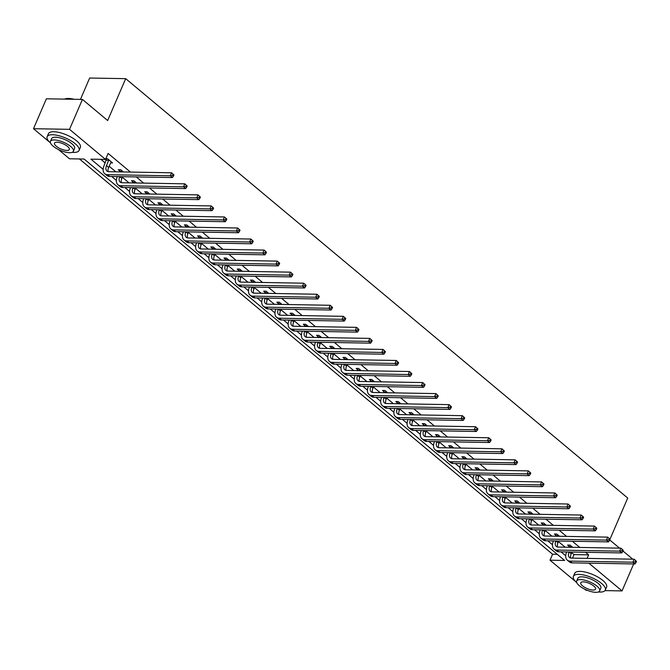 <?xml version="1.0" encoding="UTF-8"?>
<svg xmlns="http://www.w3.org/2000/svg" width="670" height="670" viewBox="0 0 670 670"><rect width="100%" height="100%" fill="white"/><g stroke="black" fill="none" stroke-linecap="round" stroke-linejoin="round"><path stroke-width="1" d="M80.45 99.395L89.654 78.03L125.692 78.658L627.715 498.053L610.002 539.174M587.221 590.295L586.016 590.278L584.667 589.148M575.815 581.761L550.011 560.204L564.617 560.455L84.118 159.041L69.504 158.782L58.416 149.519M79.445 158.958L552.582 554.224L550.011 560.204M49.563 142.124L33.5 128.707L69.538 129.335L105.542 159.41L90.936 159.159L103.138 169.351M69.538 129.335L82.418 99.428L46.381 98.8L33.5 128.707M552.582 554.224L557.256 554.299M571.686 552.649L574.014 554.593L588.629 554.852L585.563 552.289M579.768 547.449L572.347 541.251M566.552 536.402L559.132 530.213M553.336 525.364L545.916 519.175M540.12 514.326L532.7 508.128M526.905 503.287L519.485 497.09M513.689 492.241L506.269 486.052M500.473 481.202L493.053 475.013M487.257 470.164L479.837 463.967M474.042 459.126L466.621 452.928M460.826 448.079L453.406 441.89M447.61 437.041L440.19 430.852M434.394 426.003L426.974 419.805M421.179 414.965L413.759 408.767M407.963 403.918L400.543 397.729M394.747 392.88L387.327 386.691M381.531 381.841L374.111 375.644M368.316 370.803L360.896 364.606M355.1 359.757L347.68 353.567M341.884 348.718L334.472 342.529M328.668 337.68L321.257 331.483M315.453 326.642L308.041 320.444M302.237 315.595L294.825 309.406M289.021 304.557L281.609 298.359M275.805 293.519L268.394 287.321M262.59 282.48L255.178 276.283M249.374 271.434L241.962 265.245M236.158 260.396L228.746 254.198M222.942 249.357L215.531 243.16M209.727 238.319L202.315 232.122M196.511 227.272L189.099 221.083M183.295 216.234L175.883 210.037M170.08 205.196L162.668 198.998M156.864 194.158L149.452 187.96M143.648 183.111L136.236 176.922M130.432 172.073L108.121 153.43L105.542 159.41M100.877 159.326L105.215 162.961M109.143 166.235L115.826 171.822M122.359 177.274L129.042 182.86M135.575 188.32L142.258 193.898M148.79 199.358L155.474 204.936M162.006 210.397L168.689 215.983M175.222 221.435L181.897 227.021M188.438 232.482L195.112 238.059M201.653 243.52L208.328 249.098M214.869 254.558L221.544 260.144M228.085 265.596L234.76 271.183M241.292 276.643L247.975 282.221M254.508 287.681L261.191 293.259M267.724 298.72L274.407 304.306M280.939 309.758L287.623 315.344M294.155 320.804L300.838 326.382M307.371 331.843L314.054 337.42M320.587 342.881L327.27 348.467M333.802 353.919L340.486 359.505M347.018 364.966L353.701 370.543M360.234 376.004L366.917 381.582M373.45 387.042L380.133 392.628M386.665 398.081L393.349 403.667M399.881 409.127L406.564 414.705M413.097 420.165L419.78 425.743M426.313 431.204L432.996 436.79M439.528 442.242L446.212 447.828M452.744 453.288L459.427 458.866M465.96 464.327L472.643 469.913M479.176 475.365L485.859 480.951M492.391 486.403L499.075 491.989M505.607 497.45L512.29 503.028M518.823 508.488L525.506 514.074M532.039 519.526L538.722 525.113M545.254 530.565L551.938 536.151M558.47 541.611L565.153 547.189M572.699 547.323L570.044 545.104L567.607 545.062L568.981 546.209M559.483 536.285L556.829 534.057L554.392 534.015L555.765 535.163M546.268 525.246L543.613 523.019L541.176 522.977L542.549 524.124M533.052 514.2L530.397 511.981L527.96 511.939L529.333 513.086M519.836 503.162L517.181 500.942L514.744 500.9L516.118 502.048M506.62 492.123L503.966 489.896L501.529 489.854L502.902 491.001M493.405 481.077L490.75 478.857L488.313 478.816L489.686 479.963M480.189 470.038L477.534 467.819L475.097 467.777L476.47 468.925M466.982 459L464.318 456.781L461.881 456.739L463.255 457.886M453.766 447.962L451.103 445.734L448.666 445.692L450.039 446.84M440.55 436.915L437.887 434.696L435.45 434.654L436.823 435.802M427.334 425.877L424.671 423.658L422.234 423.616L423.608 424.763M414.119 414.839L411.455 412.62L409.018 412.569L410.392 413.725M400.903 403.801L398.24 401.573L395.803 401.531L397.176 402.678M387.687 392.754L385.024 390.535L382.587 390.493L383.96 391.64M374.471 381.716L371.808 379.496L369.371 379.454L370.745 380.602M361.256 370.678L358.592 368.458L356.155 368.408L357.529 369.564M348.04 359.639L345.377 357.411L342.94 357.37L344.313 358.517M334.824 348.593L332.161 346.373L329.724 346.331L331.097 347.479M321.608 337.554L318.945 335.335L316.508 335.293L317.882 336.441M308.393 326.516L305.729 324.297L303.292 324.247L304.666 325.402M295.177 315.478L292.514 313.25L290.077 313.208L291.45 314.356M281.961 304.431L279.298 302.212L276.861 302.17L278.234 303.317M268.745 293.393L266.082 291.174L263.645 291.132L265.019 292.279M255.53 282.355L252.866 280.127L250.429 280.085L251.811 281.241M242.314 271.316L239.651 269.089L237.214 269.047L238.595 270.194M229.098 260.27L226.435 258.05L223.998 258.009L225.38 259.156M215.882 249.232L213.219 247.012L210.782 246.97L212.164 248.118M202.667 238.193L200.003 235.966L197.566 235.924L198.948 237.079M189.451 227.155L186.788 224.927L184.351 224.885L185.732 226.033M176.235 216.109L173.572 213.889L171.135 213.847L172.517 214.995M163.019 205.07L160.356 202.851L157.919 202.809L159.301 203.956M149.804 194.032L147.14 191.804L144.703 191.762L146.085 192.918M136.588 182.994L133.925 180.766L131.488 180.724L132.869 181.871M123.372 171.947L120.709 169.728L118.272 169.686L119.654 170.833M110.575 162.902L112.577 162.936L107.493 158.69L105.868 158.656M105.659 159.142L106.438 159.795M633.669 563.939L622.053 590.906L604.993 590.613M82.418 99.428L107.661 120.525L125.692 78.658M588.629 554.852L587.104 558.386M588.838 563.16L622.053 590.906M609.767 539.986L619.532 548.144M622.983 551.025L632.748 559.182M111.681 176.495L116.354 180.398M124.896 187.533L129.57 191.436M138.112 198.571L142.785 202.474M151.328 209.609L156.001 213.512M164.544 220.656L169.217 224.559M177.759 231.694L182.433 235.597M190.975 242.733L195.648 246.635M204.191 253.771L208.864 257.674M217.407 264.817L222.08 268.72M230.622 275.856L235.296 279.759M243.838 286.894L248.511 290.797M257.054 297.932L261.727 301.835M270.27 308.979L274.943 312.882M283.485 320.017L288.159 323.92M296.701 331.055L301.374 334.958M309.917 342.094L314.59 345.996M323.133 353.14L327.806 357.043M336.348 364.178L341.022 368.081M349.564 375.217L354.237 379.12M362.78 386.255L367.453 390.166M375.996 397.302L380.669 401.204M389.211 408.34L393.885 412.243M402.427 419.378L407.1 423.281M415.643 430.416L420.316 434.328M428.859 441.463L433.532 445.366M442.074 452.501L446.748 456.404M455.29 463.54L459.963 467.442M468.506 474.578L473.179 478.489M481.722 485.624L486.395 489.527M494.937 496.663L499.611 500.565M508.153 507.701L512.826 511.604M521.369 518.739L526.042 522.65M534.585 529.786L539.258 533.688M547.8 540.824L552.474 544.727M561.016 551.862L565.689 555.765M574.014 554.593L572.49 558.127M571.418 546.251L571.116 547.298M569.081 552.005L569.065 552.047A6.951 4.221 -50.1 0 0 569.483 557.465A6.951 4.221 -50.1 0 0 571.359 558.11L634.138 559.207L636.5 561.36L635.654 560.656L635.135 561.854L635.981 562.557L636.5 561.36M571.945 552.055L571.183 553.814A6.951 4.221 -50.1 0 0 570.79 558.051M635.981 562.557L634.967 563.964L632.849 562.197L570.078 561.1A10.427 6.332 129.9 0 1 567.256 560.128A10.427 6.332 129.9 0 1 566.636 552.005L566.653 551.963M568.679 547.256L569.115 545.087M634.967 563.964L572.188 562.867A10.427 6.332 129.9 0 1 569.374 561.895L567.256 560.128M635.135 561.854L632.849 562.197L634.138 559.207L635.654 560.656M571.359 546.712L568.931 546.67M598.419 591.97A17.37 6.072 -156.7 0 0 605.312 590.086A17.37 6.072 -156.7 0 0 601.534 583.428A17.37 6.072 -156.7 0 0 584.851 575.27A17.37 6.072 -156.7 0 0 573.403 576.342A17.37 6.072 -156.7 0 0 576.769 582.649M605.312 590.086L606.601 587.096A17.37 6.072 -156.7 0 0 602.824 580.429A17.37 6.072 -156.7 0 0 586.133 572.281A17.37 6.072 -156.7 0 0 574.693 573.353L573.403 576.342M576.686 581.016L577.867 578.26A12.512 4.372 23.3 0 1 586.108 577.49A12.512 4.372 23.3 0 1 598.126 583.361A12.512 4.372 23.3 0 1 600.848 588.159L599.658 590.906A12.512 4.372 -156.7 0 0 596.937 586.116A12.512 4.372 -156.7 0 0 584.927 580.245A12.512 4.372 -156.7 0 0 576.686 581.016A12.512 4.372 -156.7 0 0 579.408 585.806A12.512 4.372 -156.7 0 0 591.417 591.677A12.512 4.372 -156.7 0 0 599.658 590.906M593.821 586.057A8.065 2.814 -156.7 0 0 586.082 582.28A8.065 2.814 -156.7 0 0 580.773 582.774A8.065 2.814 -156.7 0 0 582.523 585.865A8.065 2.814 -156.7 0 0 590.262 589.65A8.065 2.814 -156.7 0 0 595.58 589.148A8.065 2.814 -156.7 0 0 593.821 586.057M72.167 152.333A17.37 6.072 -156.7 0 0 79.06 150.448A17.37 6.072 -156.7 0 0 75.283 143.79A17.37 6.072 -156.7 0 0 58.591 135.633A17.37 6.072 -156.7 0 0 47.151 136.705A17.37 6.072 -156.7 0 0 50.518 143.011M79.06 150.448L80.35 147.459A17.37 6.072 -156.7 0 0 76.564 140.8A17.37 6.072 -156.7 0 0 59.881 132.643A17.37 6.072 -156.7 0 0 48.433 133.715L47.151 136.705M50.434 141.378L51.615 138.631A12.512 4.372 23.3 0 1 59.856 137.861A12.512 4.372 23.3 0 1 71.874 143.732A12.512 4.372 23.3 0 1 74.596 148.522L73.407 151.278A12.512 4.372 -156.7 0 0 70.685 146.479A12.512 4.372 -156.7 0 0 58.675 140.608A12.512 4.372 -156.7 0 0 50.434 141.378A12.512 4.372 -156.7 0 0 53.156 146.177A12.512 4.372 -156.7 0 0 65.166 152.048A12.512 4.372 -156.7 0 0 73.407 151.278M67.57 146.429A8.065 2.814 -156.7 0 0 59.831 142.643A8.065 2.814 -156.7 0 0 54.513 143.137A8.065 2.814 -156.7 0 0 56.272 146.227A8.065 2.814 -156.7 0 0 64.01 150.013A8.065 2.814 -156.7 0 0 69.32 149.519A8.065 2.814 -156.7 0 0 67.57 146.429M73.122 99.269A17.37 6.072 -156.7 0 0 64.747 99.001A17.37 6.072 -156.7 0 0 64.421 99.118M65.007 98.925A16.959 5.921 23.3 0 1 65.241 98.842A16.959 5.921 23.3 0 1 74.186 99.286M558.202 535.213L557.901 536.251M558.73 541.017L557.968 542.775L555.849 541A6.951 4.221 -50.1 0 0 556.268 546.419A6.951 4.221 -50.1 0 0 558.144 547.072L620.923 548.16L623.284 550.321L622.438 549.618L621.919 550.807L622.773 551.519L623.284 550.321M553.42 540.958L553.437 540.924A10.427 6.332 129.9 0 0 554.04 549.09A10.427 6.332 129.9 0 0 556.862 550.062L619.633 551.159L620.923 548.16L622.438 549.618M555.464 536.209L555.899 534.04M557.968 542.775A6.951 4.221 -50.1 0 0 557.574 547.013M622.773 551.519L621.752 552.926L558.973 551.829A10.427 6.332 129.9 0 1 556.159 550.857L554.04 549.09M621.752 552.926L619.633 551.159L621.919 550.807M558.144 535.673L555.715 535.631M544.986 524.166L544.685 525.213M542.65 529.928L542.633 529.962A6.951 4.221 -50.1 0 0 543.052 535.38A6.951 4.221 -50.1 0 0 544.928 536.025L607.707 537.122L610.069 539.283L609.223 538.571L608.703 539.769L609.558 540.481L610.069 539.283M545.514 529.97L544.752 531.729A6.951 4.221 -50.1 0 0 544.358 535.975M609.558 540.481L608.536 541.888L606.417 540.112L543.646 539.015A10.427 6.332 129.9 0 1 540.824 538.052A10.427 6.332 129.9 0 1 540.204 529.92L540.221 529.878M542.248 525.171L542.683 523.002M608.536 541.888L545.757 540.791A10.427 6.332 129.9 0 1 542.943 539.819L540.824 538.052M608.703 539.769L606.417 540.112L607.707 537.122L609.223 538.571M544.928 524.635L542.499 524.593M531.771 513.128L531.469 514.175M529.434 518.881L529.417 518.923A6.951 4.221 -50.1 0 0 529.836 524.342A6.951 4.221 -50.1 0 0 531.712 524.987L594.491 526.084L596.853 528.245L596.007 527.533L595.488 528.731L596.342 529.434L596.853 528.245M532.298 518.932L531.536 520.691A6.951 4.221 -50.1 0 0 531.143 524.937M596.342 529.434L595.32 530.841L593.201 529.074L530.431 527.977A10.427 6.332 129.9 0 1 527.608 527.005A10.427 6.332 129.9 0 1 526.989 518.881L527.005 518.84M529.032 514.133L529.468 511.964M595.32 530.841L532.541 529.744A10.427 6.332 129.9 0 1 529.727 528.781L527.608 527.005M595.488 528.731L593.201 529.074L594.491 526.084L596.007 527.533M531.712 513.597L529.283 513.555M518.555 502.09L518.253 503.137M516.218 507.843L516.202 507.885A6.951 4.221 -50.1 0 0 516.62 513.304A6.951 4.221 -50.1 0 0 518.496 513.949L581.275 515.046L583.637 517.198L582.791 516.495L582.272 517.692L583.126 518.396L583.637 517.198M519.082 507.894L518.32 509.652A6.951 4.221 -50.1 0 0 517.927 513.89M583.126 518.396L582.104 519.803L579.986 518.036L517.215 516.938A10.427 6.332 129.9 0 1 514.393 515.967A10.427 6.332 129.9 0 1 513.773 507.843L513.789 507.801M515.816 503.095L516.252 500.925M582.104 519.803L519.334 518.706A10.427 6.332 129.9 0 1 516.511 517.734L514.393 515.967M582.272 517.692L579.986 518.036L581.275 515.046L582.791 516.495M518.496 502.55L516.067 502.508M505.339 491.051L505.038 492.09M503.003 496.805L502.986 496.839A6.951 4.221 -50.1 0 0 503.405 502.257A6.951 4.221 -50.1 0 0 505.281 502.91L568.059 503.999L570.421 506.16L569.575 505.456L569.056 506.646L569.91 507.357L570.421 506.16M505.867 496.855L505.105 498.614A6.951 4.221 -50.1 0 0 504.711 502.852M569.91 507.357L568.889 508.765L566.77 506.989L503.999 505.9A10.427 6.332 129.9 0 1 501.177 504.929A10.427 6.332 129.9 0 1 500.557 496.797L500.574 496.763M502.601 492.048L503.036 489.879M568.889 508.765L506.118 507.667A10.427 6.332 129.9 0 1 503.296 506.696L501.177 504.929M569.056 506.646L566.77 506.989L568.059 503.999L569.575 505.456M505.281 491.512L502.852 491.47M492.123 480.005L491.822 481.052M489.787 485.767L489.77 485.8A6.951 4.221 -50.1 0 0 490.189 491.219A6.951 4.221 -50.1 0 0 492.065 491.864L554.844 492.961L557.206 495.122L556.36 494.41L555.84 495.607L556.695 496.319L557.206 495.122M492.651 485.809L491.889 487.567A6.951 4.221 -50.1 0 0 491.495 491.814M556.695 496.319L555.673 497.726L553.554 495.951L490.783 494.854A10.427 6.332 129.9 0 1 487.961 493.891A10.427 6.332 129.9 0 1 487.341 485.758L487.358 485.717M489.385 481.01L489.82 478.841M555.673 497.726L492.902 496.629A10.427 6.332 129.9 0 1 490.08 495.658L487.961 493.891M555.84 495.607L553.554 495.951L554.844 492.961L556.36 494.41M492.073 480.474L489.636 480.432M478.908 468.967L478.606 470.013M476.571 474.72L476.554 474.762A6.951 4.221 -50.1 0 0 476.973 480.181A6.951 4.221 -50.1 0 0 478.849 480.826L541.628 481.923L543.99 484.083L543.144 483.371L542.625 484.569L543.479 485.273L543.99 484.083M479.435 474.77L478.673 476.529A6.951 4.221 -50.1 0 0 478.28 480.775M543.479 485.273L542.457 486.68L540.338 484.913L477.568 483.815A10.427 6.332 129.9 0 1 474.745 482.844A10.427 6.332 129.9 0 1 474.125 474.72L474.142 474.678M476.169 469.971L476.605 467.802M542.457 486.68L479.687 485.582A10.427 6.332 129.9 0 1 476.864 484.619L474.745 482.844M542.625 484.569L540.338 484.913L541.628 481.923L543.144 483.371M478.857 469.435L476.42 469.385M465.692 457.928L465.39 458.975M463.355 463.682L463.339 463.724A6.951 4.221 -50.1 0 0 463.757 469.142A6.951 4.221 -50.1 0 0 465.633 469.787L528.412 470.884L530.774 473.037L529.928 472.333L529.409 473.531L530.263 474.234L530.774 473.037M466.219 463.732L465.457 465.491A6.951 4.221 -50.1 0 0 465.064 469.729M530.263 474.234L529.241 475.641L527.122 473.874L464.352 472.777A10.427 6.332 129.9 0 1 461.53 471.806A10.427 6.332 129.9 0 1 460.91 463.682L460.927 463.64M462.953 458.933L463.389 456.764M529.241 475.641L466.471 474.544A10.427 6.332 129.9 0 1 463.648 473.573L461.53 471.806M529.409 473.531L527.122 473.874L528.412 470.884L529.928 472.333M465.642 458.389L463.205 458.347M452.476 446.882L452.175 447.929M450.148 452.644L450.123 452.677A6.951 4.221 -50.1 0 0 450.542 458.096A6.951 4.221 -50.1 0 0 452.418 458.749L515.197 459.838L517.558 461.998L516.712 461.295L516.193 462.484L517.047 463.196L517.558 461.998M453.004 452.694L452.242 454.453A6.951 4.221 -50.1 0 0 451.848 458.69M517.047 463.196L516.026 464.603L513.907 462.828L451.136 461.739A10.427 6.332 129.9 0 1 448.314 460.767A10.427 6.332 129.9 0 1 447.694 452.635L447.711 452.602M449.738 447.887L450.173 445.718M516.026 464.603L453.255 463.506A10.427 6.332 129.9 0 1 450.433 462.534L448.314 460.767M516.193 462.484L513.907 462.828L515.197 459.838L516.712 461.295M452.426 447.351L449.989 447.309M439.26 435.843L438.959 436.89M436.932 441.597L436.907 441.639A6.951 4.221 -50.1 0 0 437.326 447.057A6.951 4.221 -50.1 0 0 439.202 447.702L501.981 448.8L504.343 450.96L503.497 450.248L502.977 451.446L503.832 452.158L504.343 450.96M439.788 441.647L439.026 443.406A6.951 4.221 -50.1 0 0 438.632 447.652M503.832 452.158L502.81 453.556L500.691 451.789L437.92 450.692A10.427 6.332 129.9 0 1 435.098 449.729A10.427 6.332 129.9 0 1 434.478 441.597L434.495 441.555M436.522 436.848L436.957 434.679M502.81 453.556L440.039 452.468A10.427 6.332 129.9 0 1 437.217 451.496L435.098 449.729M502.977 451.446L500.691 451.789L501.981 448.8L503.497 450.248M439.21 436.312L436.773 436.27M426.045 424.805L425.743 425.852M423.716 430.559L423.7 430.601A6.951 4.221 -50.1 0 0 424.11 436.019A6.951 4.221 -50.1 0 0 425.986 436.664L488.765 437.761L491.127 439.922L490.281 439.21L489.77 440.408L490.616 441.111L491.127 439.922M426.572 430.609L425.81 432.368A6.951 4.221 -50.1 0 0 425.416 436.614M490.616 441.111L489.594 442.518L487.475 440.751L424.705 439.654A10.427 6.332 129.9 0 1 421.882 438.682A10.427 6.332 129.9 0 1 421.262 430.559L421.279 430.517M423.306 425.81L423.741 423.641M489.594 442.518L426.824 441.421A10.427 6.332 129.9 0 1 424.001 440.458L421.882 438.682M489.77 440.408L487.475 440.751L488.765 437.761L490.281 439.21M425.994 425.274L423.557 425.224M412.829 413.767L412.527 414.814M410.501 419.521L410.484 419.562A6.951 4.221 -50.1 0 0 410.894 424.981A6.951 4.221 -50.1 0 0 412.779 425.626L475.549 426.723L477.911 428.875L477.065 428.172L476.554 429.369L477.4 430.073L477.911 428.875M413.357 419.571L412.594 421.329A6.951 4.221 -50.1 0 0 412.201 425.567M477.4 430.073L476.378 431.48L474.26 429.713L411.489 428.616A10.427 6.332 129.9 0 1 408.666 427.644A10.427 6.332 129.9 0 1 408.047 419.521L408.064 419.479M410.09 414.772L410.526 412.603M476.378 431.48L413.608 430.383A10.427 6.332 129.9 0 1 410.785 429.411L408.666 427.644M476.554 429.369L474.26 429.713L475.549 426.723L477.065 428.172M412.779 414.228L410.341 414.186M399.613 402.72L399.312 403.767M397.285 408.482L397.268 408.516A6.951 4.221 -50.1 0 0 397.678 413.934A6.951 4.221 -50.1 0 0 399.563 414.588L462.333 415.676L464.695 417.837L463.849 417.134L463.339 418.323L464.184 419.035L464.695 417.837M400.141 408.533L399.379 410.291A6.951 4.221 -50.1 0 0 398.985 414.529M464.184 419.035L463.163 420.442L461.044 418.666L398.273 417.578A10.427 6.332 129.9 0 1 395.451 416.606A10.427 6.332 129.9 0 1 394.831 408.474L394.848 408.44M396.875 403.725L397.31 401.556M463.163 420.442L400.392 419.345A10.427 6.332 129.9 0 1 397.57 418.373L395.451 416.606M463.339 418.323L461.044 418.666L462.333 415.676L463.849 417.134M399.563 403.189L397.126 403.147M386.397 391.682L386.096 392.729M384.069 397.436L384.052 397.478A6.951 4.221 -50.1 0 0 384.463 402.896A6.951 4.221 -50.1 0 0 386.347 403.541L449.118 404.638L451.48 406.799L450.634 406.087L450.123 407.285L450.969 407.997L451.48 406.799M386.925 397.486L386.163 399.245A6.951 4.221 -50.1 0 0 385.769 403.491M450.969 407.997L449.947 409.395L447.828 407.628L385.057 406.531A10.427 6.332 129.9 0 1 382.235 405.559A10.427 6.332 129.9 0 1 381.615 397.436L381.632 397.394M383.659 392.687L384.094 390.518M449.947 409.395L387.176 408.306A10.427 6.332 129.9 0 1 384.354 407.335L382.235 405.559M450.123 407.285L447.828 407.628L449.118 404.638L450.634 406.087M386.347 392.151L383.91 392.109M373.182 380.644L372.88 381.691M370.853 386.397L370.837 386.439A6.951 4.221 -50.1 0 0 371.247 391.858A6.951 4.221 -50.1 0 0 373.131 392.503L435.902 393.6L438.264 395.761L437.418 395.049L436.907 396.246L437.753 396.95L438.264 395.761M373.709 386.448L372.947 388.206A6.951 4.221 -50.1 0 0 372.553 392.453M437.753 396.95L436.731 398.357L434.612 396.59L371.842 395.493A10.427 6.332 129.9 0 1 369.019 394.521A10.427 6.332 129.9 0 1 368.399 386.397L368.416 386.356M370.443 381.649L370.878 379.48M436.731 398.357L373.96 397.26A10.427 6.332 129.9 0 1 371.138 396.288L369.019 394.521M436.907 396.246L434.612 396.59L435.902 393.6L437.418 395.049M373.131 381.104L370.694 381.062M359.966 369.606L359.664 370.652M357.638 375.359L357.621 375.401A6.951 4.221 -50.1 0 0 358.031 380.82A6.951 4.221 -50.1 0 0 359.916 381.465L422.686 382.562L425.048 384.714L424.202 384.01L423.691 385.208L424.537 385.912L425.048 384.714M360.493 375.409L359.731 377.168A6.951 4.221 -50.1 0 0 359.338 381.406M424.537 385.912L423.515 387.319L421.397 385.552L358.626 384.454A10.427 6.332 129.9 0 1 355.803 383.483A10.427 6.332 129.9 0 1 355.184 375.359L355.201 375.317M357.227 370.611L357.663 368.441M423.515 387.319L360.745 386.222A10.427 6.332 129.9 0 1 357.922 385.25L355.803 383.483M423.691 385.208L421.397 385.552L422.686 382.562L424.202 384.01M359.916 370.066L357.478 370.024M346.75 358.559L346.449 359.606M344.422 364.321L344.405 364.354A6.951 4.221 -50.1 0 0 344.816 369.773A6.951 4.221 -50.1 0 0 346.7 370.426L409.471 371.515L411.832 373.676L410.986 372.972L410.476 374.161L411.321 374.873L411.832 373.676M347.278 364.371L346.516 366.13A6.951 4.221 -50.1 0 0 346.122 370.368M411.321 374.873L410.3 376.28L408.181 374.505L345.41 373.416A10.427 6.332 129.9 0 1 342.588 372.445A10.427 6.332 129.9 0 1 341.968 364.312L341.985 364.279M344.012 359.564L344.447 357.395M410.3 376.28L347.529 375.183A10.427 6.332 129.9 0 1 344.707 374.212L342.588 372.445M410.476 374.161L408.181 374.505L409.471 371.515L410.986 372.972M346.7 359.028L344.263 358.986M333.534 347.521L333.233 348.567M331.206 353.274L331.189 353.316A6.951 4.221 -50.1 0 0 331.6 358.735A6.951 4.221 -50.1 0 0 333.484 359.38L396.255 360.477L398.616 362.637L397.771 361.926L397.26 363.123L398.106 363.835L398.616 362.637M334.062 353.325L333.308 355.083A6.951 4.221 -50.1 0 0 332.906 359.329M398.106 363.835L397.084 365.234L394.965 363.467L332.194 362.37A10.427 6.332 129.9 0 1 329.372 361.398A10.427 6.332 129.9 0 1 328.752 353.274L328.769 353.232M330.796 348.526L331.231 346.356M397.084 365.234L334.313 364.145A10.427 6.332 129.9 0 1 331.491 363.173L329.372 361.398M397.26 363.123L394.965 363.467L396.255 360.477L397.771 361.926M333.484 347.99L331.047 347.948M320.319 336.482L320.017 337.529M317.99 342.236L317.974 342.278A6.951 4.221 -50.1 0 0 318.384 347.697A6.951 4.221 -50.1 0 0 320.268 348.341L383.039 349.439L385.401 351.599L384.555 350.887L384.044 352.085L384.89 352.788L385.401 351.599M320.846 342.286L320.092 344.045A6.951 4.221 -50.1 0 0 319.691 348.283M384.89 352.788L383.868 354.196L381.749 352.428L318.979 351.331A10.427 6.332 129.9 0 1 316.156 350.36A10.427 6.332 129.9 0 1 315.536 342.236L315.553 342.194M317.58 337.487L318.016 335.318M383.868 354.196L321.097 353.098A10.427 6.332 129.9 0 1 318.275 352.127L316.156 350.36M384.044 352.085L381.749 352.428L383.039 349.439L384.555 350.887M320.268 336.943L317.831 336.901M307.103 325.444L306.801 326.491M304.775 331.198L304.758 331.24A6.951 4.221 -50.1 0 0 305.168 336.658A6.951 4.221 -50.1 0 0 307.053 337.303L369.823 338.4L372.185 340.553L371.339 339.849L370.828 341.047L371.674 341.75L372.185 340.553M307.63 331.248L306.877 333.007A6.951 4.221 -50.1 0 0 306.475 337.245M371.674 341.75L370.652 343.157L368.534 341.39L305.763 340.293A10.427 6.332 129.9 0 1 302.941 339.322A10.427 6.332 129.9 0 1 302.321 331.198L302.338 331.156M304.364 326.449L304.8 324.28M370.652 343.157L307.882 342.06A10.427 6.332 129.9 0 1 305.059 341.089L302.941 339.322M370.828 341.047L368.534 341.39L369.823 338.4L371.339 339.849M307.053 325.905L304.616 325.863M293.887 314.397L293.586 315.444M291.559 320.159L291.542 320.193A6.951 4.221 -50.1 0 0 291.953 325.612A6.951 4.221 -50.1 0 0 293.837 326.265L356.608 327.354L358.969 329.514L358.123 328.803L357.613 330L358.458 330.712L358.969 329.514M294.415 320.21L293.661 321.969A6.951 4.221 -50.1 0 0 293.259 326.206M289.105 320.151L289.122 320.118A10.427 6.332 129.9 0 0 289.725 328.283A10.427 6.332 129.9 0 0 292.547 329.255L355.318 330.344L356.608 327.354L358.123 328.803M291.149 315.403L291.584 313.233M358.458 330.712L357.437 332.119L294.666 331.022A10.427 6.332 129.9 0 1 291.844 330.05L289.725 328.283M357.437 332.119L355.318 330.344L357.613 330M293.837 314.866L291.4 314.825M280.671 303.359L280.37 304.406M278.343 309.113L278.326 309.155A6.951 4.221 -50.1 0 0 278.737 314.573A6.951 4.221 -50.1 0 0 280.621 315.218L343.392 316.315L345.753 318.476L344.908 317.764L344.397 318.962L345.243 319.674L345.753 318.476M281.199 309.163L280.445 310.922A6.951 4.221 -50.1 0 0 280.043 315.168M345.243 319.674L344.221 321.072L342.102 319.305L279.331 318.208A10.427 6.332 129.9 0 1 276.509 317.237A10.427 6.332 129.9 0 1 275.889 309.113L275.906 309.071M277.933 304.364L278.368 302.195M344.221 321.072L281.45 319.984A10.427 6.332 129.9 0 1 278.628 319.012L276.509 317.237M344.397 318.962L342.102 319.305L343.392 316.315L344.908 317.764M280.621 303.828L278.184 303.786M267.456 292.321L267.154 293.368M265.127 298.075L265.111 298.116A6.951 4.221 -50.1 0 0 265.521 303.535A6.951 4.221 -50.1 0 0 267.405 304.18L330.176 305.277L332.538 307.43L331.692 306.726L331.181 307.924L332.027 308.627L332.538 307.43M267.983 298.125L267.229 299.884A6.951 4.221 -50.1 0 0 266.828 304.121M332.027 308.627L331.005 310.034L328.895 308.267L266.116 307.17A10.427 6.332 129.9 0 1 263.293 306.198A10.427 6.332 129.9 0 1 262.673 298.075L262.69 298.033M264.717 293.326L265.153 291.157M331.005 310.034L268.234 308.937A10.427 6.332 129.9 0 1 265.412 307.966L263.293 306.198M331.181 307.924L328.895 308.267L330.176 305.277L331.692 306.726M267.405 292.782L264.968 292.74M254.24 281.283L253.938 282.33M251.912 287.036L251.895 287.078A6.951 4.221 -50.1 0 0 252.305 292.497A6.951 4.221 -50.1 0 0 254.19 293.142L316.96 294.239L319.322 296.391L318.476 295.688L317.965 296.885L318.811 297.589L319.322 296.391M254.767 287.087L254.014 288.845A6.951 4.221 -50.1 0 0 253.612 293.083M318.811 297.589L317.789 298.996L315.679 297.229L252.9 296.132A10.427 6.332 129.9 0 1 250.078 295.16A10.427 6.332 129.9 0 1 249.458 287.036L249.475 286.995M251.501 282.279L251.937 280.119M317.789 298.996L255.019 297.899A10.427 6.332 129.9 0 1 252.196 296.927L250.078 295.16M317.965 296.885L315.679 297.229L316.96 294.239L318.476 295.688M254.19 281.743L251.753 281.702M241.024 270.236L240.723 271.283M238.696 275.998L238.679 276.032A6.951 4.221 -50.1 0 0 239.09 281.45A6.951 4.221 -50.1 0 0 240.974 282.103L303.745 283.192L306.106 285.353L305.26 284.641L304.75 285.839L305.595 286.551L306.106 285.353M241.552 276.048L240.798 277.807A6.951 4.221 -50.1 0 0 240.396 282.045M305.595 286.551L304.574 287.958L302.463 286.182L239.684 285.093A10.427 6.332 129.9 0 1 236.862 284.122A10.427 6.332 129.9 0 1 236.242 275.99L236.259 275.956M238.285 271.241L238.721 269.072M304.574 287.958L241.803 286.861A10.427 6.332 129.9 0 1 238.981 285.889L236.862 284.122M304.75 285.839L302.463 286.182L303.745 283.192L305.26 284.641M240.974 270.705L238.537 270.663M227.808 259.198L227.507 260.245M225.48 264.952L225.463 264.993A6.951 4.221 -50.1 0 0 225.874 270.412A6.951 4.221 -50.1 0 0 227.758 271.057L290.529 272.154L292.891 274.315L292.045 273.603L291.534 274.8L292.38 275.512L292.891 274.315M228.336 265.002L227.582 266.76A6.951 4.221 -50.1 0 0 227.18 271.007M292.38 275.512L291.358 276.911L289.247 275.144L226.468 274.047A10.427 6.332 129.9 0 1 223.646 273.075A10.427 6.332 129.9 0 1 223.026 264.952L223.043 264.91M225.07 260.203L225.505 258.034M291.358 276.911L228.587 275.822A10.427 6.332 129.9 0 1 225.765 274.851L223.646 273.075M291.534 274.8L289.247 275.144L290.529 272.154L292.045 273.603M227.758 259.667L225.321 259.625M214.593 248.16L214.291 249.207M212.264 253.913L212.248 253.955A6.951 4.221 -50.1 0 0 212.658 259.374A6.951 4.221 -50.1 0 0 214.542 260.019L277.313 261.116L279.675 263.268L278.829 262.565L278.318 263.762L279.164 264.466L279.675 263.268M215.12 253.964L214.367 255.722A6.951 4.221 -50.1 0 0 213.964 259.96M279.164 264.466L278.142 265.873L276.032 264.106L213.253 263.009A10.427 6.332 129.9 0 1 210.43 262.037A10.427 6.332 129.9 0 1 209.811 253.913L209.827 253.871M211.854 249.165L212.29 246.996M278.142 265.873L215.372 264.776A10.427 6.332 129.9 0 1 212.549 263.804L210.43 262.037M278.318 263.762L276.032 264.106L277.313 261.116L278.829 262.565M214.542 248.62L212.105 248.578M201.377 237.121L201.075 238.168M199.049 242.875L199.032 242.917A6.951 4.221 -50.1 0 0 199.442 248.335A6.951 4.221 -50.1 0 0 201.327 248.98L264.097 250.078L266.459 252.23L265.613 251.526L265.102 252.724L265.948 253.428L266.459 252.23M201.905 242.925L201.151 244.684A6.951 4.221 -50.1 0 0 200.749 248.922M265.948 253.428L264.926 254.834L262.816 253.067L200.037 251.97A10.427 6.332 129.9 0 1 197.214 250.999A10.427 6.332 129.9 0 1 196.595 242.867L196.612 242.833M198.638 238.118L199.074 235.957M264.926 254.834L202.156 253.737A10.427 6.332 129.9 0 1 199.333 252.766L197.214 250.999M265.102 252.724L262.816 253.067L264.097 250.078L265.613 251.526M201.327 237.582L198.889 237.54M188.161 226.075L187.86 227.122M185.833 231.837L185.816 231.87A6.951 4.221 -50.1 0 0 186.227 237.289A6.951 4.221 -50.1 0 0 188.111 237.942L250.882 239.031L253.243 241.192L252.397 240.48L251.887 241.677L252.732 242.389L253.243 241.192M188.689 231.887L187.935 233.646A6.951 4.221 -50.1 0 0 187.533 237.884M252.732 242.389L251.711 243.796L249.6 242.021L186.821 240.932A10.427 6.332 129.9 0 1 183.999 239.96A10.427 6.332 129.9 0 1 183.379 231.828L183.396 231.795M185.423 227.08L185.858 224.911M251.711 243.796L188.94 242.699A10.427 6.332 129.9 0 1 186.118 241.728L183.999 239.96M251.887 241.677L249.6 242.021L250.882 239.031L252.397 240.48M188.111 226.544L185.674 226.502M174.945 215.036L174.644 216.083M172.617 220.79L172.6 220.832A6.951 4.221 -50.1 0 0 173.011 226.251A6.951 4.221 -50.1 0 0 174.895 226.896L237.666 227.993L240.028 230.153L239.182 229.441L238.671 230.639L239.517 231.351L240.028 230.153M175.473 220.84L174.719 222.599A6.951 4.221 -50.1 0 0 174.317 226.845M239.517 231.351L238.495 232.75L236.384 230.983L173.605 229.885A10.427 6.332 129.9 0 1 170.783 228.914A10.427 6.332 129.9 0 1 170.163 220.79L170.18 220.748M172.207 216.041L172.642 213.872M238.495 232.75L175.724 231.661A10.427 6.332 129.9 0 1 172.902 230.689L170.783 228.914M238.671 230.639L236.384 230.983L237.666 227.993L239.182 229.441M174.895 215.506L172.458 215.464M161.73 203.998L161.428 205.045M159.401 209.752L159.385 209.794A6.951 4.221 -50.1 0 0 159.795 215.212A6.951 4.221 -50.1 0 0 161.679 215.857L224.45 216.954L226.812 219.107L225.966 218.403L225.455 219.601L226.301 220.304L226.812 219.107M162.257 209.802L161.504 211.561A6.951 4.221 -50.1 0 0 161.102 215.799M226.301 220.304L225.287 221.711L223.169 219.944L160.39 218.847A10.427 6.332 129.9 0 1 157.567 217.876A10.427 6.332 129.9 0 1 156.948 209.752L156.964 209.71M158.991 205.003L159.427 202.834M225.287 221.711L162.508 220.614A10.427 6.332 129.9 0 1 159.686 219.643L157.567 217.876M225.455 219.601L223.169 219.944L224.45 216.954L225.966 218.403M161.679 204.459L159.242 204.417M148.514 192.96L148.212 194.007M146.186 198.714L146.169 198.756A6.951 4.221 -50.1 0 0 146.579 204.166A6.951 4.221 -50.1 0 0 148.464 204.819L211.234 205.916L213.596 208.069L212.75 207.365L212.239 208.554L213.085 209.266L213.596 208.069M149.042 198.764L148.288 200.523A6.951 4.221 -50.1 0 0 147.886 204.76M213.085 209.266L212.072 210.673L209.953 208.906L147.174 207.809A10.427 6.332 129.9 0 1 144.352 206.837A10.427 6.332 129.9 0 1 143.732 198.705L143.748 198.672M145.775 193.957L146.211 191.796M212.072 210.673L149.293 209.576A10.427 6.332 129.9 0 1 146.47 208.605L144.352 206.837M212.239 208.554L209.953 208.906L211.234 205.916L212.75 207.365M148.464 193.421L146.027 193.379M135.298 181.913L134.997 182.96M132.97 187.675L132.953 187.709A6.951 4.221 -50.1 0 0 133.364 193.127A6.951 4.221 -50.1 0 0 135.248 193.772L198.019 194.87L200.389 197.03L199.534 196.318L199.023 197.516L199.869 198.228L200.389 197.03M135.826 187.726L135.072 189.484A6.951 4.221 -50.1 0 0 134.67 193.722M199.869 198.228L198.856 199.635L196.737 197.859L133.958 196.771A10.427 6.332 129.9 0 1 131.136 195.799A10.427 6.332 129.9 0 1 130.516 187.667L130.533 187.633M132.56 182.918L132.995 180.749M198.856 199.635L136.077 198.538A10.427 6.332 129.9 0 1 133.255 197.566L131.136 195.799M199.023 197.516L196.737 197.859L198.019 194.87L199.534 196.318M135.248 182.382L132.811 182.34M122.082 170.875L121.781 171.922M119.754 176.629L119.737 176.671A6.951 4.221 -50.1 0 0 120.148 182.089A6.951 4.221 -50.1 0 0 122.032 182.734L184.803 183.831L187.173 185.992L186.319 185.28L185.808 186.478L186.654 187.181L187.173 185.992M122.61 176.679L121.856 178.438A6.951 4.221 -50.1 0 0 121.454 182.684M186.654 187.181L185.64 188.588L183.521 186.821L120.742 185.724A10.427 6.332 129.9 0 1 117.92 184.752A10.427 6.332 129.9 0 1 117.3 176.629L117.317 176.587M119.344 171.88L119.779 169.711M185.64 188.588L122.861 187.5A10.427 6.332 129.9 0 1 120.039 186.528L117.92 184.752M185.808 186.478L183.521 186.821L184.803 183.831L186.319 185.28M122.032 171.344L119.595 171.302M108.867 159.837L106.522 165.632A6.951 4.221 -50.1 0 0 106.932 171.051A6.951 4.221 -50.1 0 0 108.816 171.696L171.587 172.793L173.957 174.945L173.103 174.242L172.592 175.44L173.438 176.143L173.957 174.945M111.203 161.788L108.641 167.399A6.951 4.221 -50.1 0 0 108.239 171.637M173.438 176.143L172.424 177.55L170.306 175.783L107.527 174.686A10.427 6.332 129.9 0 1 104.704 173.714A10.427 6.332 129.9 0 1 104.085 165.59L106.564 158.673M172.424 177.55L109.645 176.453A10.427 6.332 129.9 0 1 106.823 175.481L104.704 173.714M172.592 175.44L170.306 175.783L171.587 172.793L173.103 174.242M108.816 160.298L106.379 160.256M571.183 553.814L569.065 552.047M572.188 562.867L570.078 561.1M558.973 551.829L556.862 550.062M544.752 531.729L542.633 529.962M545.757 540.791L543.646 539.015M531.536 520.691L529.417 518.923M532.541 529.744L530.431 527.977M518.32 509.652L516.202 507.885M519.334 518.706L517.215 516.938M505.105 498.614L502.986 496.839M506.118 507.667L503.999 505.9M491.889 487.567L489.77 485.8M492.902 496.629L490.783 494.854M478.673 476.529L476.554 474.762M479.687 485.582L477.568 483.815M465.457 465.491L463.339 463.724M466.471 474.544L464.352 472.777M452.242 454.453L450.123 452.677M453.255 463.506L451.136 461.739M439.026 443.406L436.907 441.639M440.039 452.468L437.92 450.692M425.81 432.368L423.7 430.601M426.824 441.421L424.705 439.654M412.594 421.329L410.484 419.562M413.608 430.383L411.489 428.616M399.379 410.291L397.268 408.516M400.392 419.345L398.273 417.578M386.163 399.245L384.052 397.478M387.176 408.306L385.057 406.531M372.947 388.206L370.837 386.439M373.96 397.26L371.842 395.493M359.731 377.168L357.621 375.401M360.745 386.222L358.626 384.454M346.516 366.13L344.405 364.354M347.529 375.183L345.41 373.416M333.308 355.083L331.189 353.316M334.313 364.145L332.194 362.37M320.092 344.045L317.974 342.278M321.097 353.098L318.979 351.331M306.877 333.007L304.758 331.24M307.882 342.06L305.763 340.293M293.661 321.969L291.542 320.193M294.666 331.022L292.547 329.255M280.445 310.922L278.326 309.155M281.45 319.984L279.331 318.208M267.229 299.884L265.111 298.116M268.234 308.937L266.116 307.17M254.014 288.845L251.895 287.078M255.019 297.899L252.9 296.132M240.798 277.807L238.679 276.032M241.803 286.861L239.684 285.093M227.582 266.76L225.463 264.993M228.587 275.822L226.468 274.047M214.367 255.722L212.248 253.955M215.372 264.776L213.253 263.009M201.151 244.684L199.032 242.917M202.156 253.737L200.037 251.97M187.935 233.646L185.816 231.87M188.94 242.699L186.821 240.932M174.719 222.599L172.6 220.832M175.724 231.661L173.605 229.885M161.504 211.561L159.385 209.794M162.508 220.614L160.39 218.847M148.288 200.523L146.169 198.756M149.293 209.576L147.174 207.809M135.072 189.484L132.953 187.709M136.077 198.538L133.958 196.771M121.856 178.438L119.737 176.671M122.861 187.5L120.742 185.724M108.641 167.399L106.522 165.632M109.645 176.453L107.527 174.686M65.241 98.842L64.747 99.001"/></g></svg>
